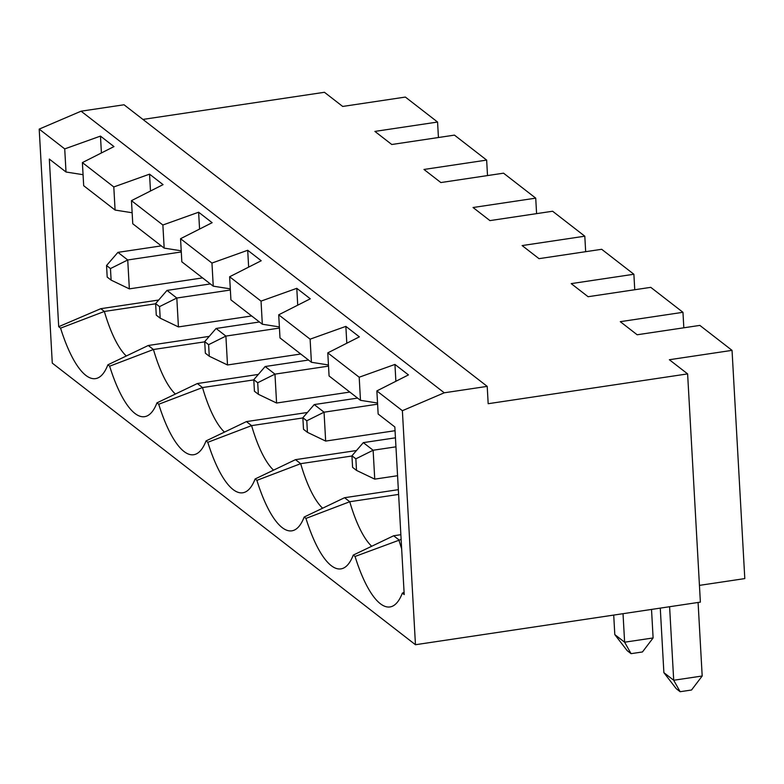 <?xml version="1.0" encoding="UTF-8"?>
<svg xmlns="http://www.w3.org/2000/svg" width="784" height="784" viewBox="0 0 784 784"><rect width="100%" height="100%" fill="white"/><g stroke="black" fill="none" stroke-linecap="round" stroke-linejoin="round"><path stroke-width="1.18" d="M488.177 403.711L687.617 373.89L700.377 602.122L415.461 644.722L402.378 410.708L444.263 392.794L487.207 386.375L488.177 403.711M142.923 119.423L324.439 92.287L342.696 106.448L405.377 97.069L437.57 122.039L374.889 131.408L391.775 144.501L454.455 135.122L486.648 160.093L423.968 169.462L440.853 182.554L503.534 173.176L535.727 198.146L473.046 207.515L489.931 220.608L552.612 211.239L584.805 236.2L522.124 245.568L539.01 258.661L601.691 249.292L633.884 274.253L571.203 283.622L588.088 296.715L650.769 287.346L682.962 312.306L620.281 321.675L637.167 334.768L699.847 325.399L732.04 350.36L669.36 359.729L687.617 373.89M209.25 336.375L148.254 345.489L107.869 364.815A102.665 30.586 81.5 0 1 98 377.888A102.665 30.586 81.5 0 1 60.574 328.143L58.702 326.693L49.323 159.074L66.013 172.01L64.719 148.901L39.2 129.105L52.283 363.119L415.461 644.722M401.124 539.441L355.044 556.464A102.665 30.586 -98.5 0 0 392.47 606.208A102.665 30.586 -98.5 0 0 402.339 593.135L404.211 594.586L394.842 426.966L378.153 414.03L376.859 390.922L402.378 410.708M355.044 556.464L353.261 555.082L393.646 535.766L400.859 534.688M398.615 494.42L349.752 501.731L305.966 518.41A102.665 30.586 -98.5 0 0 343.392 568.155A102.665 30.586 -98.5 0 0 353.261 555.082M305.966 518.41L304.182 517.028L344.568 497.713L398.341 489.667M351.947 456.004L300.674 463.677L256.887 480.357A102.665 30.586 -98.5 0 0 294.314 530.102A102.665 30.586 -98.5 0 0 304.182 517.028M256.887 480.357L255.104 478.975A102.665 30.586 81.5 0 1 245.235 492.048A102.665 30.586 81.5 0 1 207.809 442.303L251.595 425.624L302.869 417.95M307.406 412.482L246.411 421.606L206.025 440.922L207.809 442.303M206.025 440.922A102.665 30.586 81.5 0 1 196.157 453.995A102.665 30.586 81.5 0 1 158.731 404.25L202.517 387.561L253.791 379.897M258.328 374.429L197.333 383.543L156.947 402.868L158.731 404.25M156.947 402.868A102.665 30.586 81.5 0 1 147.078 415.941A102.665 30.586 81.5 0 1 109.652 366.197L153.439 349.507L204.712 341.844M107.869 364.815L109.652 366.197M58.702 326.693L100.783 308.69L158.691 300.027M60.574 328.143L104.36 311.454L155.634 303.79M100.783 308.69L104.36 311.454A90.532 26.97 81.5 0 0 126.322 356.005M732.04 350.36L744.8 578.592L699.436 585.374M486.648 160.093L487.511 175.577M535.727 198.146L536.589 213.63M209.269 356.23L208.622 344.676L204.702 341.628L205.349 353.192L209.269 356.23L227.507 364.972L225.89 336.081L208.622 344.676M204.702 341.628L216.08 328.467L259.435 321.989M300.752 354.015L227.507 364.972M279.447 328.075L225.89 336.081L216.08 328.467M106.546 265.521L107.192 277.085L111.112 280.123L110.466 268.569L106.546 265.521L117.923 252.36L161.279 245.882M254.428 391.245L258.348 394.283L257.711 382.729L253.781 379.691L254.428 391.245M246.411 421.606L251.595 425.624A90.532 26.97 81.5 0 0 273.557 470.165M349.831 392.069L276.585 403.025L258.348 394.283M257.711 382.729L274.968 374.135L328.525 366.128M253.781 379.691L265.159 366.52L274.968 374.135L276.585 403.025M265.159 366.52L308.514 360.042M255.104 478.975L295.49 459.659L356.485 450.535M584.805 236.2L585.668 251.684M297.724 305.172L296.783 288.326L261.033 301.115L229.624 276.762L261.219 260.749L247.705 250.272L248.646 267.119M346.802 343.225L345.862 326.379L359.376 336.855L327.781 352.869L359.19 377.222L360.483 400.33L377.535 403.015M360.483 400.33L329.074 375.977L327.781 352.869M296.783 288.326L310.297 298.802L278.702 314.815L310.111 339.168L311.405 362.277L328.457 364.962M311.405 362.277L279.996 337.924L278.702 314.815M261.033 301.115L262.326 324.223L279.378 326.908M262.326 324.223L230.917 299.87L229.624 276.762M230.3 288.855L213.248 286.17L181.839 261.817L180.545 238.708L212.141 222.695L198.626 212.219L199.567 229.065M181.222 250.802L164.17 248.116L132.761 223.763L131.467 200.655L163.062 184.642L149.548 174.156L150.489 191.012M132.143 212.748L115.091 210.063L83.682 185.71L82.389 162.592L113.984 146.588L100.47 136.102L101.41 152.958M83.065 174.695L66.013 172.01M39.2 129.105L81.085 111.191L124.029 104.772L487.207 386.375M81.085 111.191L444.263 392.794M345.862 326.379L310.111 339.168M395.881 381.279L394.94 364.433L359.19 377.222M394.94 364.433L408.454 374.909L376.859 390.922M64.719 148.901L100.47 136.102M149.548 174.156L113.798 186.955L82.389 162.592M198.626 212.219L162.876 225.008L131.467 200.655M247.705 250.272L211.954 263.061L180.545 238.708M155.624 303.575L156.271 315.139L160.191 318.177L159.544 306.622L155.624 303.575L167.002 290.413L210.357 283.935M113.798 186.955L115.091 210.063M197.333 383.543L202.517 387.561A90.532 26.97 81.5 0 0 224.479 432.111M175.4 394.058A90.532 26.97 81.5 0 1 153.439 349.507L148.254 345.489M211.954 263.061L213.248 286.17M160.191 318.177L178.429 326.918L251.674 315.962M111.112 280.123L129.35 288.865L202.595 277.908M181.29 251.968L127.733 259.974L129.35 288.865M117.923 252.36L127.733 259.974L110.466 268.569M230.369 290.021L176.812 298.028L178.429 326.918M162.876 225.008L164.17 248.116M167.002 290.413L176.812 298.028L159.544 306.622M371.714 546.272A90.532 26.97 -98.5 0 1 349.752 501.731L344.568 497.713M401.653 548.751A90.532 26.97 -98.5 0 1 398.831 539.784L393.646 535.766M355.867 458.836L356.504 470.4L352.584 467.352L351.938 455.798L355.867 458.836L373.125 450.241L363.315 442.627L351.938 455.798M397.566 475.721L374.742 479.132L373.125 450.241L395.949 446.831M374.742 479.132L356.504 470.4M395.048 430.7L325.664 441.078L324.047 412.188L377.604 404.181M306.789 420.783L324.047 412.188L314.237 404.573L302.859 417.745L306.789 420.783L307.426 432.337L303.506 429.299L302.859 417.745M325.664 441.078L307.426 432.337M357.592 398.096L314.237 404.573M395.45 437.825L363.315 442.627M322.636 508.218A90.532 26.97 -98.5 0 1 300.674 463.677L295.49 459.659M402.339 593.135L404.083 592.302M651.524 609.423L653.111 637.951L624.623 642.204L614.803 634.599L627.141 650.612L631.061 653.66L624.623 642.204L623.025 613.686M631.061 653.66L642.459 651.955L653.111 637.951M613.715 615.077L614.803 634.599M698.083 602.465L702.19 676.004L673.701 680.257L663.881 672.652L676.22 688.666L680.14 691.713L673.701 680.257L669.595 606.718M680.14 691.713L691.537 690.008L702.19 676.004M660.275 608.11L663.881 672.652M437.57 122.039L438.432 137.523M682.962 312.306L683.824 327.79M633.884 274.253L634.746 289.737"/></g></svg>

